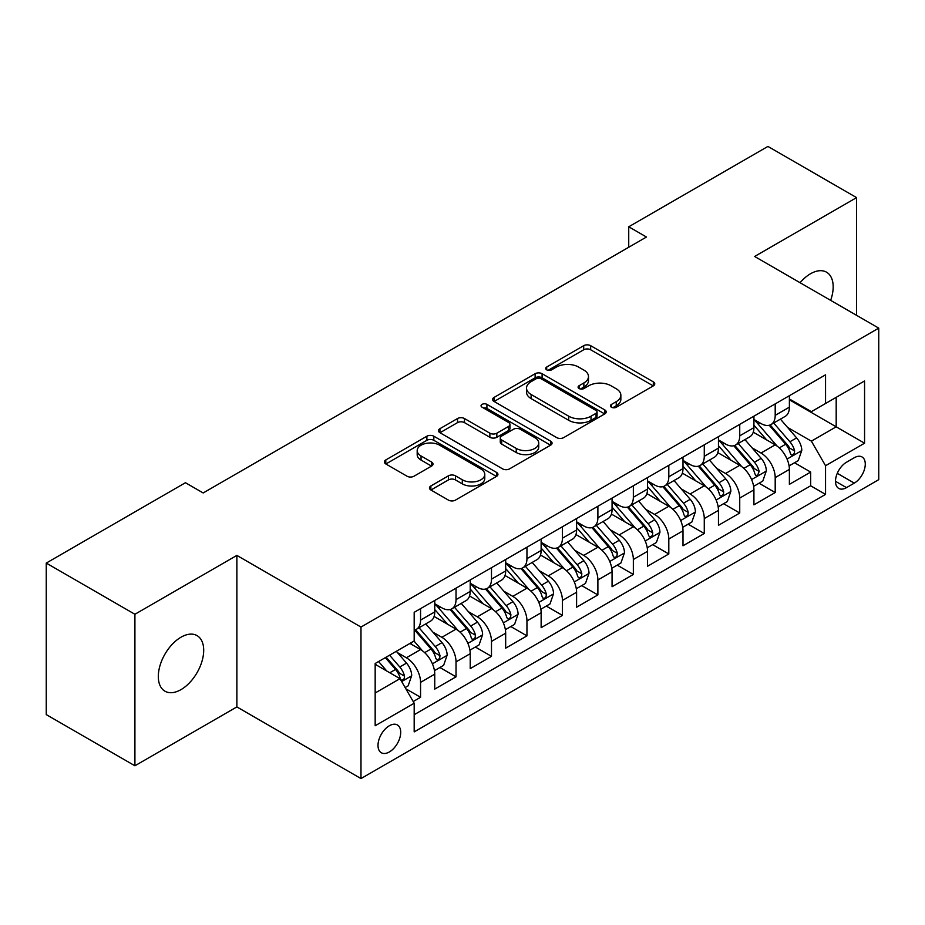 <?xml version="1.0" encoding="UTF-8"?>
<svg xmlns="http://www.w3.org/2000/svg" width="925" height="925" viewBox="0 0 925 925"><rect width="100%" height="100%" fill="white"/><g stroke="black" fill="none" stroke-linecap="round" stroke-linejoin="round"><path stroke-width="1.39" d="M611.46 407.231A3.446 1.989 0 0 0 616.327 407.231L653.316 385.875A4.926 2.844 0 0 0 654.761 383.863A4.926 2.844 0 0 0 653.316 381.852L590.659 345.684A4.926 2.844 0 0 0 583.698 345.684L546.71 367.028A3.446 1.989 0 0 0 545.704 368.439A3.446 1.989 0 0 0 546.71 369.85A3.446 1.989 0 0 0 551.589 369.85L556.376 367.086A15.748 9.1 0 0 1 578.645 367.086L583.872 370.092A15.748 9.1 0 0 1 588.485 376.533A15.748 9.1 0 0 1 583.872 382.962L579.085 385.725A3.446 1.989 0 0 0 578.079 387.124A3.446 1.989 0 0 0 579.085 388.535A3.446 1.989 0 0 0 583.952 388.535L588.739 385.771A15.748 9.1 0 0 1 611.02 385.771L616.247 388.789A15.748 9.1 0 0 1 620.86 395.218A15.748 9.1 0 0 1 616.247 401.647L611.46 404.41A3.446 1.989 0 0 0 610.442 405.821A3.446 1.989 0 0 0 611.46 407.231L611.46 404.41M181.011 689.611A32.098 18.535 120 0 0 201.974 661.329A32.098 18.535 120 0 0 197.06 635.614A32.098 18.535 120 0 0 181.011 637.198A32.098 18.535 120 0 0 160.037 665.48A32.098 18.535 120 0 0 164.962 691.206A32.098 18.535 120 0 0 181.011 689.611M830.65 300.359A32.098 18.535 120 0 0 826.534 272.181A32.098 18.535 120 0 0 810.485 273.777A32.098 18.535 120 0 0 800.067 282.715M389.356 751.956A16.049 9.262 120 0 0 399.843 737.815A16.049 9.262 120 0 0 397.38 724.957A16.049 9.262 120 0 0 389.356 725.755A16.049 9.262 120 0 0 378.868 739.896A16.049 9.262 120 0 0 381.331 752.753A16.049 9.262 120 0 0 389.356 751.956M430.877 485.96A4.926 2.844 0 0 0 429.443 487.961A4.926 2.844 0 0 0 430.877 489.972L448.463 500.124A4.926 2.844 0 0 0 455.424 500.124L496.494 476.41A4.926 2.844 0 0 0 497.939 474.398A4.926 2.844 0 0 0 496.494 472.386L433.837 436.218A4.926 2.844 0 0 0 426.876 436.218L385.806 459.933A4.926 2.844 0 0 0 384.361 461.945A4.926 2.844 0 0 0 385.806 463.945L407.035 476.213A4.926 2.844 0 0 0 413.995 476.213L431.582 466.061A4.926 2.844 0 0 0 433.016 464.049A4.926 2.844 0 0 0 431.582 462.038L421.048 455.967A13.17 7.608 0 0 1 417.187 450.591A13.17 7.608 0 0 1 425.315 443.561A13.17 7.608 0 0 1 439.676 445.214L480.919 469.021A13.17 7.608 0 0 1 484.781 474.398A13.17 7.608 0 0 1 476.653 481.428A13.17 7.608 0 0 1 462.303 479.774L455.424 475.808A4.926 2.844 0 0 0 448.463 475.808L430.877 485.96L430.877 489.972M236.869 555.405L134.911 614.269L46.25 563.082L46.25 714.597L134.911 765.784L236.869 706.92L360.981 778.572L360.981 627.058L236.869 555.405L236.869 706.92M856.585 315.333L856.585 197.615L754.627 256.479L878.75 328.132L360.981 627.058M856.585 197.615L767.923 146.428L628.734 226.787L628.734 247.264M46.25 563.082L185.439 482.723L203.176 492.956L646.471 237.02L628.734 226.787M556.723 437.618A4.926 2.844 0 0 0 563.683 437.618L604.753 413.903A4.926 2.844 0 0 0 606.199 411.903A4.926 2.844 0 0 0 604.753 409.891L542.096 373.712A4.926 2.844 0 0 0 535.136 373.712L494.066 397.426A4.926 2.844 0 0 0 492.62 399.438A4.926 2.844 0 0 0 494.066 401.45L556.723 437.618M483.428 407.971A3.446 1.989 0 0 1 486.92 408.457L486.92 404.364L550.629 441.144A4.926 2.844 0 0 1 552.063 443.144A4.926 2.844 0 0 1 550.629 445.156L509.548 468.871A4.926 2.844 0 0 1 502.587 468.871L439.93 432.703L439.93 428.68A4.926 2.844 0 0 0 438.496 430.692A4.926 2.844 0 0 0 439.93 432.703M439.93 428.68L457.517 418.528A4.926 2.844 0 0 1 464.477 418.528L489.88 433.201A4.926 2.844 0 0 0 496.841 433.201L508.507 426.471A4.926 2.844 0 0 0 509.953 424.459A4.926 2.844 0 0 0 508.507 422.447L482.052 407.173A3.446 1.989 0 0 1 481.046 405.774A3.446 1.989 0 0 1 483.174 403.936A3.446 1.989 0 0 1 486.92 404.364M413.209 701.543L420.563 697.288L405.844 688.801M397.472 652.634L406.376 657.779A20.061 11.586 60 0 1 420.563 682.349L434.75 674.152L434.75 689.102L456.025 676.822L439.895 667.503M432.935 632.157L441.838 637.302A20.061 11.586 60 0 1 456.025 661.872L470.212 653.686L470.212 668.625L491.487 656.345L475.358 647.026M468.397 611.691L477.312 616.825A20.061 11.586 60 0 1 491.487 641.395L505.674 633.209L505.674 648.159L526.949 635.868L510.82 626.549M503.871 591.214L512.774 596.347A20.061 11.586 60 0 1 526.949 620.918L541.137 612.732L541.137 627.682L562.423 615.391L546.282 606.083M539.333 570.737L548.236 575.882A20.061 11.586 60 0 1 562.423 600.452L576.599 592.254L576.599 607.205L597.885 594.925L581.744 585.606M574.795 550.259L583.698 555.405A20.061 11.586 60 0 1 597.885 579.975L612.061 571.789L612.061 586.727L633.347 574.448L617.206 565.129M610.257 529.794L619.16 534.928A20.061 11.586 60 0 1 633.347 559.498L647.535 551.312L647.535 566.25L668.81 553.971L652.668 544.652M645.719 509.317L654.622 514.45A20.061 11.586 60 0 1 668.81 539.021L682.997 530.834L682.997 545.785L704.272 533.494L688.131 524.174M681.182 488.839L690.085 493.985A20.061 11.586 60 0 1 704.272 518.555L718.459 510.357L718.459 525.308L739.734 513.017L723.593 503.709M716.644 468.362L725.547 473.507A20.061 11.586 60 0 1 739.734 498.078L753.921 489.88L753.921 504.83L775.196 492.551L775.196 477.601A20.061 11.586 -120 0 0 761.009 453.03L752.106 447.885M759.067 483.232L775.196 492.551M434.75 674.152A20.061 11.586 -120 0 0 420.563 649.581L409.925 643.442M470.212 653.686A20.061 11.586 -120 0 0 456.025 629.116L434.091 616.455M505.674 633.209A20.061 11.586 -120 0 0 491.487 608.638L469.565 595.978M541.137 612.732A20.061 11.586 -120 0 0 526.949 588.161L505.027 575.5M576.599 592.254A20.061 11.586 -120 0 0 562.423 567.684L540.489 555.023M612.061 571.789A20.061 11.586 -120 0 0 597.885 547.218L575.951 534.546M647.535 551.312A20.061 11.586 -120 0 0 633.347 526.741L611.413 514.08M682.997 530.834A20.061 11.586 -120 0 0 668.81 506.264L646.876 493.603M718.459 510.357A20.061 11.586 -120 0 0 704.272 485.787L682.338 473.126M753.921 489.88A20.061 11.586 -120 0 0 739.734 465.31L717.8 452.649M854.284 457.736L846.479 462.246A15.552 8.973 120 0 0 836.327 475.947A15.552 8.973 120 0 0 838.709 488.4A15.552 8.973 120 0 0 846.479 487.637L854.284 483.127A15.552 8.973 120 0 0 864.436 469.426A15.552 8.973 120 0 0 862.054 456.973A15.552 8.973 120 0 0 854.284 457.736M360.981 778.572L878.75 479.647L878.75 328.132M375.168 692.987L399.993 678.661L414.18 703.231L414.18 731.895L825.551 494.389L825.551 465.726L811.375 441.156L787.568 427.419M414.18 703.231L375.168 725.755L375.168 663.503L414.18 640.99L414.18 612.327L825.551 374.822L825.551 403.485L864.563 380.961L864.563 443.202L825.551 465.726M434.75 603.724L441.838 607.817A20.061 11.586 60 0 0 451.874 608.812L466.061 600.626A20.061 11.586 -120 0 0 470.212 591.433L470.212 579.975M470.212 583.247L477.312 587.34A20.061 11.586 60 0 0 487.336 588.335L501.523 580.148A20.061 11.586 -120 0 0 505.674 570.968L505.674 559.498M505.674 562.77L512.774 566.863A20.061 11.586 60 0 0 522.798 567.857L536.986 559.671A20.061 11.586 -120 0 0 541.137 550.491L541.137 539.021M541.137 542.304L548.236 546.398A20.061 11.586 60 0 0 558.261 547.392L572.448 539.194A20.061 11.586 -120 0 0 576.599 530.013L576.599 518.543M576.599 521.827L583.698 525.92A20.061 11.586 60 0 0 593.723 526.915L607.91 518.728A20.061 11.586 -120 0 0 612.061 509.536L612.061 498.078M612.061 501.35L619.16 505.443A20.061 11.586 60 0 0 629.185 506.438L643.372 498.251A20.061 11.586 -120 0 0 647.535 489.071L647.535 477.601M647.535 480.873L654.622 484.966A20.061 11.586 60 0 0 664.647 485.96L678.834 477.774A20.061 11.586 -120 0 0 682.997 468.593L682.997 457.123M682.997 460.396L690.085 464.5A20.061 11.586 60 0 0 700.121 465.495L714.297 457.297A20.061 11.586 -120 0 0 718.459 448.116L718.459 436.646M718.459 439.93L725.547 444.023A20.061 11.586 60 0 0 735.583 445.017L749.759 436.82A20.061 11.586 -120 0 0 753.921 427.639L753.921 416.181M414.18 714.701L810.658 485.787L810.658 472.074L789.383 484.353L789.383 469.414A20.061 11.586 -120 0 0 775.196 444.844L753.262 432.183M753.921 419.453L761.009 423.546A20.061 11.586 -120 0 0 771.045 424.54A20.061 11.586 -120 0 0 775.196 415.36L775.196 403.89M771.045 424.54L785.232 416.354A20.061 11.586 -120 0 0 789.383 407.162L789.383 395.703M420.563 608.638L420.563 620.097A20.061 11.586 60 0 1 416.412 629.289A20.061 11.586 60 0 1 414.18 630.098M416.412 629.289L430.599 621.091A20.061 11.586 -120 0 0 434.75 611.911L434.75 600.441M456.025 588.161L456.025 599.631A20.061 11.586 60 0 1 451.874 608.812M491.487 567.684L491.487 579.154A20.061 11.586 60 0 1 487.336 588.335M526.949 547.207L526.949 558.677A20.061 11.586 60 0 1 522.798 567.857M562.423 526.741L562.423 538.2A20.061 11.586 60 0 1 558.261 547.392M597.885 506.264L597.885 517.734A20.061 11.586 60 0 1 593.723 526.915M633.347 485.787L633.347 497.257A20.061 11.586 60 0 1 629.185 506.438M668.81 465.31L668.81 476.78A20.061 11.586 60 0 1 664.647 485.96M704.272 444.844L704.272 456.303A20.061 11.586 60 0 1 700.121 465.495M739.734 424.367L739.734 435.837A20.061 11.586 60 0 1 735.583 445.017M739.734 498.078L739.734 513.017M704.272 518.555L704.272 533.494M668.81 539.021L668.81 553.971M633.347 559.498L633.347 574.448M597.885 579.975L597.885 594.925M562.423 600.452L562.423 615.391M526.949 620.918L526.949 635.868M491.487 641.395L491.487 656.345M456.025 661.872L456.025 676.822M420.563 682.349L420.563 697.288M399.993 678.661L375.168 664.323M811.375 441.156L836.188 426.818L836.188 397.345L864.563 380.961M789.383 399.797L864.563 443.202M789.383 398.976L811.375 411.671L825.551 403.485M134.911 614.269L134.911 765.784M794.529 462.754L810.658 472.074M810.658 485.787L825.551 494.389M612.836 407.717L616.247 405.74A15.748 9.1 0 0 0 620.86 399.311L620.86 395.218M588.485 376.533L588.485 380.626A15.748 9.1 0 0 1 583.872 387.055L580.461 389.02M653.247 385.91L590.659 349.777A4.926 2.844 0 0 0 583.698 349.777L548.086 370.335M604.696 413.949L542.096 377.805A4.926 2.844 0 0 0 535.136 377.805L494.123 401.485M596.058 413.302A3.446 1.989 0 0 0 597.064 411.903A3.446 1.989 0 0 0 596.058 410.492L541.056 378.741A3.446 1.989 0 0 0 536.176 378.741L531.135 381.655A15.748 9.1 0 0 0 526.522 388.084A15.748 9.1 0 0 0 531.135 394.512L568.725 416.215A15.748 9.1 0 0 0 591.006 416.215L596.058 413.302L596.058 417.395A3.446 1.989 0 0 0 597.064 415.996L597.064 411.903M526.522 388.084L526.522 392.177A15.748 9.1 0 0 0 531.135 398.606L531.135 394.512M596.058 417.395L591.006 420.32A15.748 9.1 0 0 1 568.725 420.32L531.135 398.606M439.999 432.738L457.517 422.621L457.517 418.528M509.953 424.459L509.953 428.553A4.926 2.844 0 0 1 508.507 430.564L496.841 437.294A4.926 2.844 0 0 1 489.88 437.294L464.477 422.621A4.926 2.844 0 0 0 457.517 422.621M486.92 408.457L550.56 445.203M516.254 448.428A13.17 7.608 0 0 0 530.603 450.07A13.17 7.608 0 0 0 538.732 443.052A13.17 7.608 0 0 0 534.881 437.675L520.347 429.281A4.926 2.844 0 0 0 513.387 429.281L501.72 436.01A4.926 2.844 0 0 0 500.275 438.022A4.926 2.844 0 0 0 501.72 440.034L516.254 448.428L516.254 452.522A13.17 7.608 0 0 0 530.603 454.163A13.17 7.608 0 0 0 538.732 447.145L538.732 443.052M500.275 438.022L500.275 442.115A4.926 2.844 0 0 0 501.72 444.127L501.72 440.034M516.254 452.522L501.72 444.127M484.781 474.398L484.781 478.491A13.17 7.608 0 0 1 476.653 485.521A13.17 7.608 0 0 1 462.303 483.868L455.424 479.902A4.926 2.844 0 0 0 448.463 479.902L430.946 490.019M417.187 450.591L417.187 454.684A13.17 7.608 0 0 0 421.048 460.06L421.048 455.967M431.512 466.096L421.048 460.06M496.436 476.444L433.837 440.312A4.926 2.844 0 0 0 426.876 440.312L385.864 463.992M789.083 465.899L798.252 460.604L801.79 450.371A13.285 7.677 -120 0 0 796.622 437.895L780.411 419.129M777.173 446.139L757.957 423.893A38.364 22.154 -120 0 0 753.921 419.672M766.628 439.895L755.887 427.454A31.843 18.384 -120 0 0 753.921 425.315M769.23 425.257L785.626 444.231A13.285 7.677 60 0 1 790.366 453.389L791.326 454.973L793.13 454.718L794.332 453.25L794.621 450.938A13.285 7.677 -120 0 0 789.881 441.78L773.682 423.014M770.201 424.957L787.811 445.341A6.776 3.908 60 0 1 789.511 447.989L794.621 450.938M753.621 486.377L762.79 481.081L766.328 470.848A13.285 7.677 -120 0 0 761.159 458.361L744.949 439.606M741.7 466.616L722.494 444.358A38.364 22.154 -120 0 0 718.459 440.15M731.166 460.373L720.413 447.92A31.843 18.384 -120 0 0 718.459 445.781M733.768 445.734L750.163 464.708A13.285 7.677 60 0 1 754.904 473.866L755.864 475.438L757.668 475.184L759.159 471.415A13.285 7.677 -120 0 0 754.418 462.257L738.208 443.491M734.739 445.422L752.349 465.818A6.776 3.908 60 0 1 754.048 468.466L759.159 471.415M718.158 506.842L727.327 501.558L730.866 491.314A13.285 7.677 -120 0 0 725.686 478.838L709.487 460.083M706.237 487.082L687.021 464.836A38.364 22.154 -120 0 0 682.997 460.615M695.704 480.838L684.951 468.397A31.843 18.384 -120 0 0 682.997 466.258M698.306 466.212L714.701 485.186A13.285 7.677 60 0 1 719.442 494.343L720.402 495.916L722.194 495.661L723.396 494.204L723.697 491.88A13.285 7.677 -120 0 0 718.956 482.734L702.746 463.968M699.277 465.899L716.887 486.284A6.776 3.908 60 0 1 718.586 488.943L723.697 491.88M682.696 527.319L691.854 522.035L695.403 511.791A13.285 7.677 -120 0 0 690.223 499.315L674.024 480.549M670.775 507.559L651.558 485.313A38.364 22.154 -120 0 0 647.535 481.092M660.242 501.315L649.489 488.874A31.843 18.384 -120 0 0 647.535 486.735M662.843 486.689L679.239 505.663A13.285 7.677 60 0 1 683.968 514.82L684.939 516.393L686.732 516.138L687.934 514.682L688.223 512.357A13.285 7.677 -120 0 0 683.494 503.2L667.283 484.446M663.815 486.377L681.424 506.761A6.776 3.908 60 0 1 683.124 509.409L688.223 512.357M647.234 547.797L656.392 542.501L659.941 532.268A13.285 7.677 -120 0 0 654.761 519.792L638.562 501.026M635.313 528.036L616.096 505.79A38.364 22.154 -120 0 0 612.061 501.57M624.78 521.793L614.027 509.351A31.843 18.384 -120 0 0 612.061 507.212M627.381 507.154L643.777 526.14A13.285 7.677 60 0 1 648.506 535.286L649.477 536.87L651.269 536.616L652.472 535.147L652.761 532.835A13.285 7.677 -120 0 0 648.032 523.677L631.821 504.923M628.341 506.854L645.951 527.238A6.776 3.908 60 0 1 647.662 529.886L652.761 532.835M611.772 568.274L620.929 562.978L624.479 552.745A13.285 7.677 -120 0 0 619.299 540.258L603.1 521.503M599.851 548.513L580.634 526.267A38.364 22.154 -120 0 0 576.599 522.047M589.317 542.27L578.564 529.828A31.843 18.384 -120 0 0 576.599 527.678M591.919 527.632L608.303 546.606A13.285 7.677 60 0 1 613.044 555.763L614.015 557.336L615.807 557.093L617.01 555.624L617.299 553.312A13.285 7.677 -120 0 0 612.558 544.154L596.359 525.388M592.879 527.319L610.488 547.716A6.776 3.908 60 0 1 612.2 550.363L617.299 553.312M576.31 588.739L585.467 583.455L589.017 573.211A13.285 7.677 -120 0 0 583.837 560.735L567.638 541.981M564.389 568.979L545.172 546.733A38.364 22.154 -120 0 0 541.137 542.524M553.855 562.747L543.102 550.294A31.843 18.384 -120 0 0 541.137 548.155M556.457 548.109L572.841 567.083A13.285 7.677 60 0 1 577.582 576.24L578.553 577.813L580.345 577.558L581.548 576.102L581.837 573.778A13.285 7.677 -120 0 0 577.096 564.632L560.897 545.866M557.417 547.797L575.026 568.193A6.776 3.908 60 0 1 576.738 570.841L581.837 573.778M540.836 609.217L550.005 603.933L553.555 593.688A13.285 7.677 -120 0 0 548.375 581.212L532.176 562.446M528.927 589.456L509.71 567.21A38.364 22.154 -120 0 0 505.674 562.99M518.382 583.212L507.64 570.771A31.843 18.384 -120 0 0 505.674 568.632M520.995 568.586L537.379 587.56A13.285 7.677 60 0 1 542.119 596.718L543.091 598.29L544.883 598.036L546.085 596.579L546.374 594.255A13.285 7.677 -120 0 0 541.634 585.097L525.435 566.343M521.954 568.274L539.564 588.658A6.776 3.908 60 0 1 541.275 591.306L546.374 594.255M505.374 629.694L514.543 624.398L518.092 614.165A13.285 7.677 -120 0 0 512.913 601.689L496.713 582.923M493.464 609.933L474.248 587.687A38.364 22.154 -120 0 0 470.212 583.467M482.919 603.69L472.178 591.248A31.843 18.384 -120 0 0 470.212 589.109M485.533 589.063L501.917 608.037A13.285 7.677 60 0 1 506.657 617.183L507.628 618.767L509.421 618.513L510.623 617.044L510.912 614.732A13.285 7.677 -120 0 0 506.172 605.574L489.972 586.82M486.492 588.751L504.102 609.136A6.776 3.908 60 0 1 505.813 611.783L510.912 614.732M469.912 650.171L479.081 644.875L482.619 634.643A13.285 7.677 -120 0 0 477.45 622.155L461.24 603.401M458.002 630.411L438.785 608.164A38.364 22.154 -120 0 0 434.75 603.944M447.457 624.167L436.716 611.726A31.843 18.384 -120 0 0 434.75 609.587M450.07 609.529L466.454 628.503A13.285 7.677 60 0 1 471.195 637.66L472.155 639.233L473.958 638.99L475.161 637.522L475.45 635.209A13.285 7.677 -120 0 0 470.709 626.052L454.51 607.286M451.03 609.228L468.64 629.613A6.776 3.908 60 0 1 470.351 632.261L475.45 635.209M434.449 670.648L443.618 665.353L447.157 655.108A13.285 7.677 -120 0 0 441.988 642.632L425.778 623.878M422.54 650.888L414.053 641.06M411.995 644.644L410.619 643.048M414.608 630.006L430.992 648.98A13.285 7.677 60 0 1 435.733 658.138L436.692 659.71L438.496 659.456L439.699 657.999L439.988 655.675A13.285 7.677 -120 0 0 435.247 646.529L419.048 627.763M415.568 629.694L433.178 650.09A6.776 3.908 60 0 1 434.877 652.738L439.988 655.675M405.138 687.564L408.156 685.83L411.694 675.585A13.285 7.677 -120 0 0 406.526 663.109L396.316 651.293M386.8 671.041L378.591 661.537M376.533 665.11L375.168 663.537M385.332 657.64L395.53 669.457A13.285 7.677 60 0 1 400.271 678.615L401.23 680.187L403.034 679.933L404.237 678.476L404.526 676.152A13.285 7.677 -120 0 0 399.785 666.994L389.587 655.189M386.153 657.166L397.715 670.556A6.776 3.908 60 0 1 399.415 673.203L404.526 676.152M406.376 657.779L420.563 649.581M441.838 637.302L456.025 629.116M477.312 616.825L491.487 608.638M512.774 596.347L526.949 588.161M548.236 575.882L562.423 567.684M583.698 555.405L597.885 547.218M619.16 534.928L633.347 526.741M654.622 514.45L668.81 506.264M690.085 493.985L704.272 485.787M725.547 473.507L739.734 465.31M761.009 453.03L775.196 444.844M775.196 415.36L789.383 407.162M420.563 620.097L434.75 611.911M456.025 599.631L470.212 591.433M491.487 579.154L505.674 570.968M526.949 558.677L541.137 550.491M562.423 538.2L576.599 530.013M597.885 517.734L612.061 509.536M633.347 497.257L647.535 489.071M668.81 476.78L682.997 468.593M704.272 456.303L718.459 448.116M739.734 435.837L753.921 427.639M775.196 477.601L789.383 469.414M837.275 473.311L854.284 483.127M835.483 481.289L846.479 487.637M616.247 405.74L616.247 401.647M579.085 388.535L579.085 385.725M583.872 387.055L583.872 382.962M546.71 369.85L546.71 367.028M583.698 349.777L583.698 345.684M590.659 349.777L590.659 345.684M653.316 385.875L653.316 381.852M494.066 401.45L494.066 397.426M535.136 377.805L535.136 373.712M542.096 377.805L542.096 373.712M604.753 413.903L604.753 409.891M568.725 420.32L568.725 416.215M591.006 420.32L591.006 416.215M464.477 422.621L464.477 418.528M489.88 437.294L489.88 433.201M496.841 437.294L496.841 433.201M508.507 430.564L508.507 426.471M550.629 445.156L550.629 441.144M448.463 479.902L448.463 475.808M455.424 479.902L455.424 475.808M462.303 483.868L462.303 479.774M431.582 466.061L431.582 462.038M385.806 463.945L385.806 459.933M426.876 440.312L426.876 436.218M433.837 440.312L433.837 436.218M496.494 476.41L496.494 472.386M787.059 459.078L801.709 450.625M757.957 423.893L759.783 422.841M789.881 441.78L796.622 437.895M779.289 447.897L785.626 444.231M751.597 479.555L766.247 471.103M722.494 444.358L724.31 443.306M754.418 462.257L761.159 458.361M743.827 468.374L750.163 464.708M716.135 500.032L730.785 491.58M687.021 464.836L688.847 463.783M718.956 482.734L725.686 478.838M708.353 488.851L714.701 485.186M680.673 520.509L695.311 512.045M651.558 485.313L653.385 484.261M683.494 503.2L690.223 499.315M672.891 509.317L679.239 505.663M645.199 540.986L659.849 532.523M616.096 505.79L617.923 504.738M648.032 523.677L654.761 519.792M637.429 529.794L643.777 526.14M609.737 561.452L624.387 553M580.634 526.267L582.461 525.203M612.558 544.154L619.299 540.258M601.967 550.271L608.303 546.606M574.275 581.929L588.924 573.477M545.172 546.733L546.999 545.681M577.096 564.632L583.837 560.735M566.505 570.748L572.841 567.083M538.812 602.406L553.462 593.942M509.71 567.21L511.537 566.158M541.634 585.097L548.375 581.212M531.043 591.214L537.379 587.56M503.35 622.883L518 614.42M474.248 587.687L476.074 586.635M506.172 605.574L512.913 601.689M495.58 611.691L501.917 608.037M467.888 643.349L482.538 634.897M438.785 608.164L440.612 607.101M470.709 626.052L477.45 622.155M460.118 632.168L466.454 628.503M432.426 663.826L447.076 655.374M435.247 646.529L441.988 642.632M424.656 652.645L430.992 648.98M401.681 681.575L411.613 675.84M399.785 666.994L406.526 663.109M389.795 672.764L395.53 669.457"/></g></svg>
